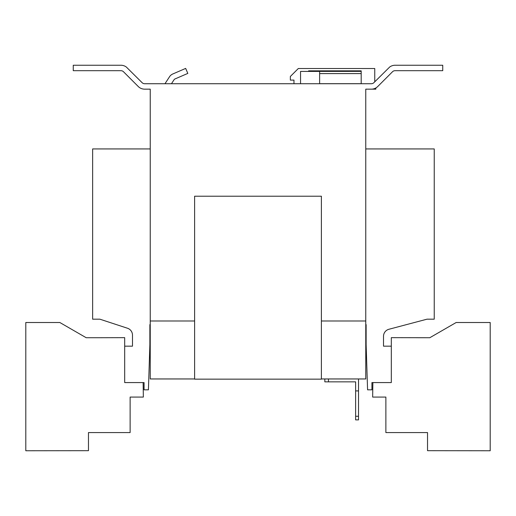 <?xml version="1.0" encoding="UTF-8"?>
<svg xmlns="http://www.w3.org/2000/svg" width="516" height="516" viewBox="0 0 516 516"><rect width="100%" height="100%" fill="white"/><g stroke="black" fill="none" stroke-linecap="round" stroke-linejoin="round"><path stroke-width="0.77" d="M321.391 378.957L365.767 378.957L365.767 89.158L371.346 89.158A9.056 9.056 0 0 0 377.751 86.507L392.508 71.743A3.625 3.625 0 0 1 395.069 70.686L442.747 70.686L442.747 65.248L395.069 65.248A9.056 9.056 0 0 0 389.638 67.061L373.907 82.663A3.625 3.625 0 0 1 371.346 83.721L144.654 83.721A3.625 3.625 0 0 1 142.094 82.663L126.362 67.061A9.056 9.056 0 0 0 120.931 65.248L73.253 65.248L73.253 70.686L120.931 70.686A3.625 3.625 0 0 1 123.492 71.743L138.249 86.507A9.056 9.056 0 0 0 144.654 89.158L150.233 89.158L150.233 378.957L194.609 378.957M374.751 81.818L374.751 68.512L298.319 68.512L290.347 76.478L290.347 80.103L293.972 80.103L293.972 83.721M194.609 320.997L150.233 320.997L194.609 320.997M365.767 320.997L321.391 320.997L365.767 320.997M369.682 89.158L375.842 89.158L375.842 87.965M308.626 71.369L308.626 70.834L361.187 70.834L361.187 71.369L308.626 71.408M319.623 73.582L361.187 73.582L361.187 71.369M361.187 73.582L361.187 83.721M319.623 83.669L361.187 83.669M171.46 83.721L174.118 79.651A1.812 1.812 0 0 1 174.918 78.98L187.818 73.401L185.663 68.409L172.763 73.994A7.243 7.243 0 0 0 169.57 76.684L164.978 83.721M300.557 83.721L300.557 71.408L319.623 71.408L319.623 83.721M442.747 65.248L431.879 65.248M399.274 65.248L395.069 65.248M395.069 70.686A3.625 3.625 0 0 0 392.508 71.743M321.391 196.215L194.609 196.215L194.609 379.15L321.391 379.15L321.391 196.215M365.767 324.616L366.128 324.616L366.128 344.54L367.579 389.819L371.926 389.819L371.926 382.575L391.309 382.575L391.309 346.172L383.517 346.172L383.517 336.277A7.243 7.243 0 0 1 388.909 329.273L426.99 319.185L434.233 319.185L434.233 148.93L365.767 148.93M150.233 148.93L92.635 148.93L92.635 319.185L99.878 319.185L127.491 328.24A7.243 7.243 0 0 1 132.483 335.123L132.483 346.172L124.691 346.172L124.691 382.575L144.074 382.575L144.074 389.819L148.421 389.819L149.872 344.54L149.872 324.616L150.233 324.616M324.835 378.957L324.835 381.853L328.46 381.853L328.46 378.957M358.523 390.909L355.627 390.909L355.627 419.889L358.523 419.889L358.523 378.957M355.627 390.909L355.627 381.853L328.46 381.853M355.627 416.27L358.523 416.27M143.126 382.575L143.351 397.068L130.129 397.068L130.129 432.569L88.468 432.569L88.468 450.681L25.8 450.752L25.8 322.513L59.85 322.513L86.204 337.728L97.956 337.728L86.204 337.728M97.956 337.728L124.691 337.658L124.691 346.172M372.875 382.575L372.649 397.068L385.871 397.068L385.871 432.569L427.532 432.569L427.532 450.681L490.2 450.752L490.2 322.513L456.15 322.513L429.796 337.728L391.309 337.658L391.309 346.172M429.796 337.728L418.044 337.728"/></g></svg>
